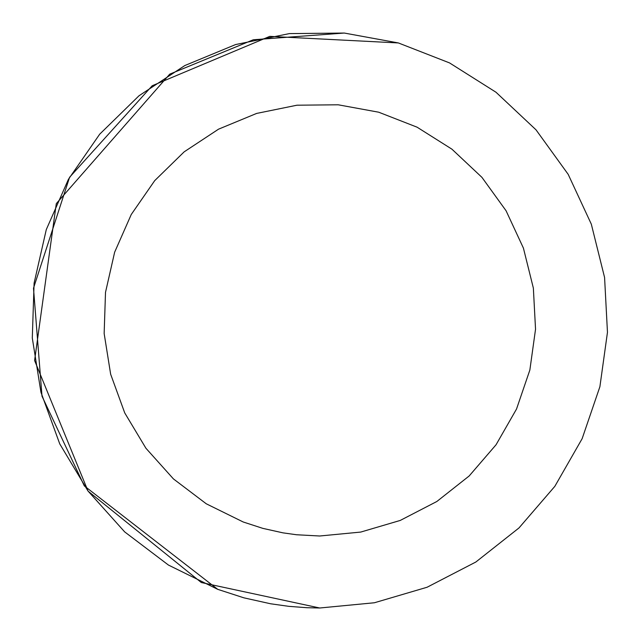 <?xml version="1.0" encoding="UTF-8"?>
<svg xmlns="http://www.w3.org/2000/svg" width="640" height="640" viewBox="0 0 640 640"><rect width="100%" height="100%" fill="white"/><g stroke="black" fill="none" stroke-linecap="round" stroke-linejoin="round"><path stroke-width="0.96" d="M319.728 536L360.736 532.072L400.248 520.432L436.84 501.496L469.168 475.968L496.056 444.76L516.536 409.016L529.856 370.04L535.536 329.24L533.36 288.096L523.424 248.12L506.072 210.76L481.944 177.368L451.92 149.168L417.08 127.184L378.704 112.208L338.184 104.792L296.992 105.2L256.632 113.424L218.56 129.16L184.168 151.84L154.712 180.632L131.256 214.496L114.648 252.192L105.504 292.36L104.152 333.528L110.648 374.208L124.736 412.92L145.928 448.248L173.432 478.912L206.264 503.792L243.216 521.992L262.824 528.368L282.952 532.848L296.528 534.752L319.728 536M307.008 607.72L319.728 608L374.408 602.76L427.096 587.24L475.872 562L518.976 527.952L554.832 486.344L582.136 438.688L599.896 386.712L607.464 332.312L604.576 277.464L591.32 224.16L568.184 174.344L536.016 129.832L495.976 92.224L449.536 62.912L398.368 42.944L344.336 33.056L289.416 33.6L235.592 44.56L184.832 65.544L138.984 95.784L99.704 134.176L68.424 179.32L46.288 229.592L34.096 283.144L32.296 338.04L40.952 392.28L59.744 443.888L87.992 491L124.664 531.88L168.44 565.056L217.712 589.328L243.856 597.824L270.696 603.792L288.792 606.336L307.008 607.72L319.728 608L374.408 602.76M398.368 42.944L269.784 36.368L152.208 85.736L69.592 177.264L33.496 288.192L42 396.208L84.32 485.912L217.712 589.328M398.304 42.928L344.336 33.056M344.296 33.048L253.32 39.76L169.728 74.152L56.296 203.616L34.592 360.496L87.992 491M88.12 491.176L201.328 582.536L319.728 608"/></g></svg>

